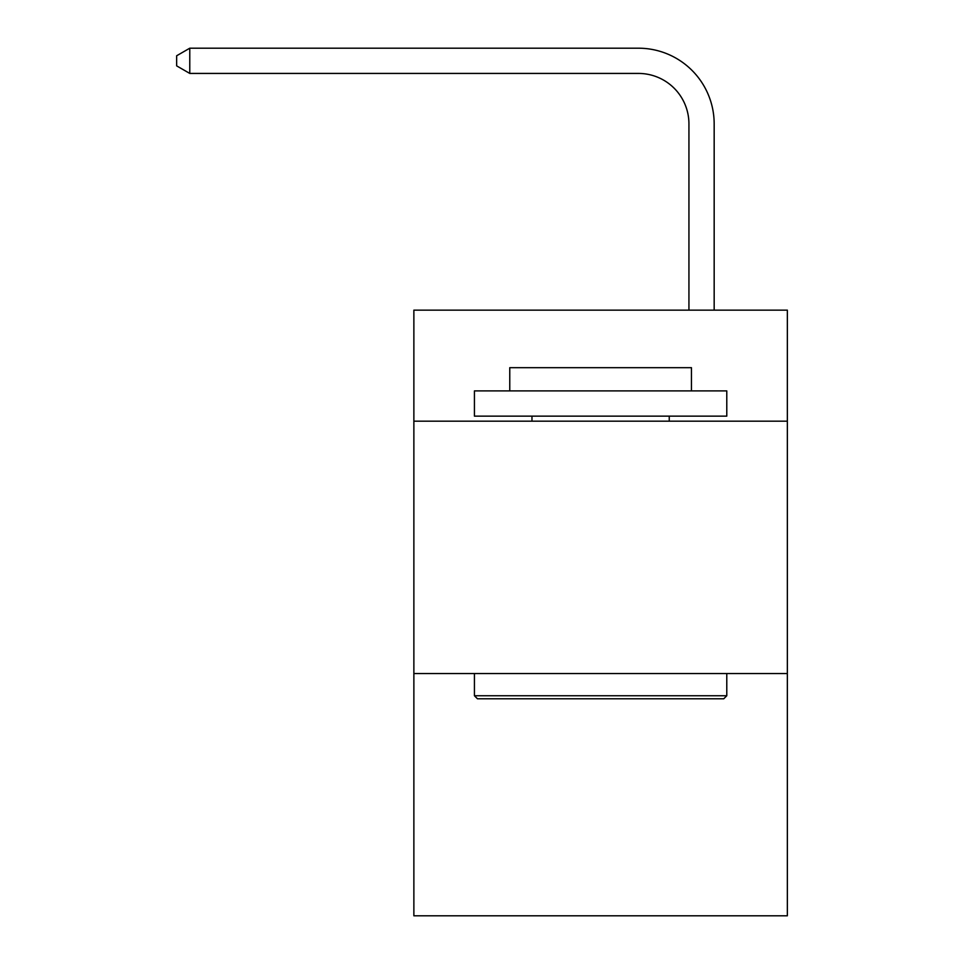 <?xml version="1.0" encoding="UTF-8"?>
<svg xmlns="http://www.w3.org/2000/svg" width="964" height="964" viewBox="0 0 964 964"><rect width="100%" height="100%" fill="white"/><g stroke="black" fill="none" stroke-linecap="round" stroke-linejoin="round"><path stroke-width="1.45" d="M787.347 421.184L787.347 310.143L413.869 310.143L413.869 421.184L787.347 421.184L787.347 915.8L413.869 915.8L413.869 421.184M787.347 673.535L413.869 673.535M688.935 310.143L688.935 123.91A50.465 50.465 42.9 0 0 638.457 73.433L189.775 73.433L176.653 65.865L176.653 55.767L189.775 48.2L638.457 48.2A75.71 75.71 -137.1 0 1 714.167 123.91L714.167 310.143M477.457 698.779L474.433 695.743L726.784 695.743L723.759 698.779L477.457 698.779M726.784 390.902L726.784 416.135L474.433 416.135L474.433 390.902L726.784 390.902M509.763 390.902L509.763 367.682L691.453 367.682L691.453 390.902M726.784 673.535L726.784 695.743M474.433 673.535L474.433 695.743M669.245 416.135L669.245 421.184M531.971 416.135L531.971 421.184M688.935 123.91A50.465 50.465 42.9 0 0 638.457 73.433A50.465 50.465 42.9 0 1 688.935 123.91A50.465 50.465 42.9 0 0 638.457 73.433A50.465 50.465 42.9 0 1 688.935 123.91A50.465 50.465 42.9 0 0 638.457 73.433A50.465 50.465 42.9 0 1 688.935 123.91A50.465 50.465 42.9 0 0 638.457 73.433A50.465 50.465 42.9 0 1 688.935 123.91A50.465 50.465 42.9 0 0 638.457 73.433A50.465 50.465 42.9 0 1 688.935 123.91A50.465 50.465 42.9 0 0 638.457 73.433M189.775 48.2L189.775 73.433"/></g></svg>
